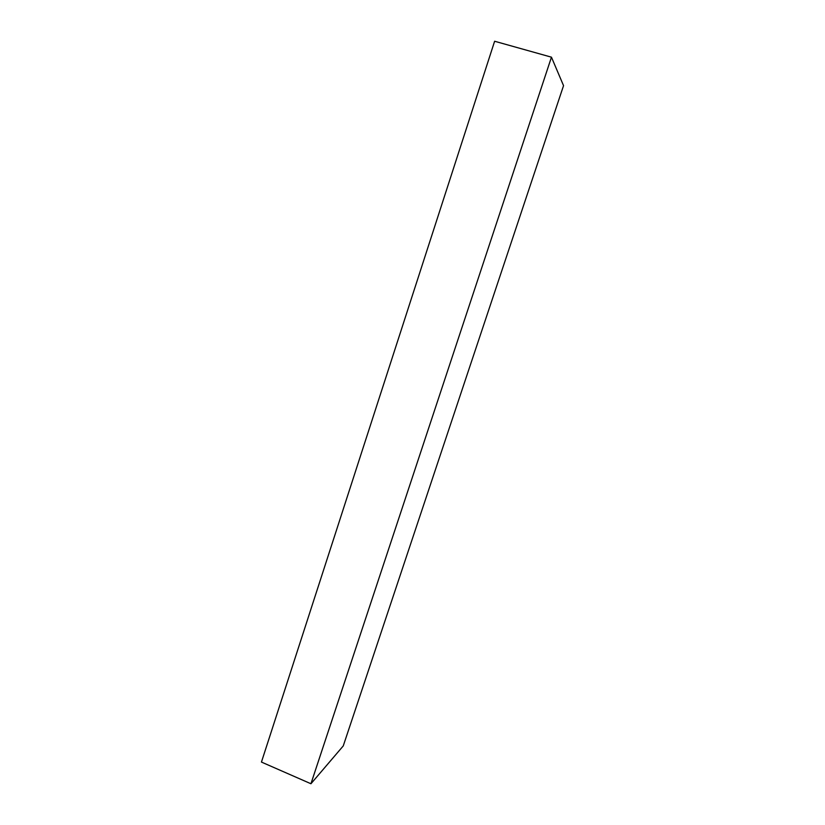 <?xml version="1.0" encoding="UTF-8"?>
<svg xmlns="http://www.w3.org/2000/svg" width="825" height="825" viewBox="0 0 825 825"><rect width="100%" height="100%" fill="white"/><g stroke="black" fill="none" stroke-linecap="round" stroke-linejoin="round"><path stroke-width="1.24" d="M563.547 85.656L343.262 745.913L310.942 783.75L261.453 762.073L310.942 783.75L551.461 57.183L494.629 41.25L261.453 762.073L494.629 41.25L551.461 57.183L563.547 85.656L551.461 57.183L310.942 783.75L343.262 745.913L563.547 85.656"/></g></svg>
